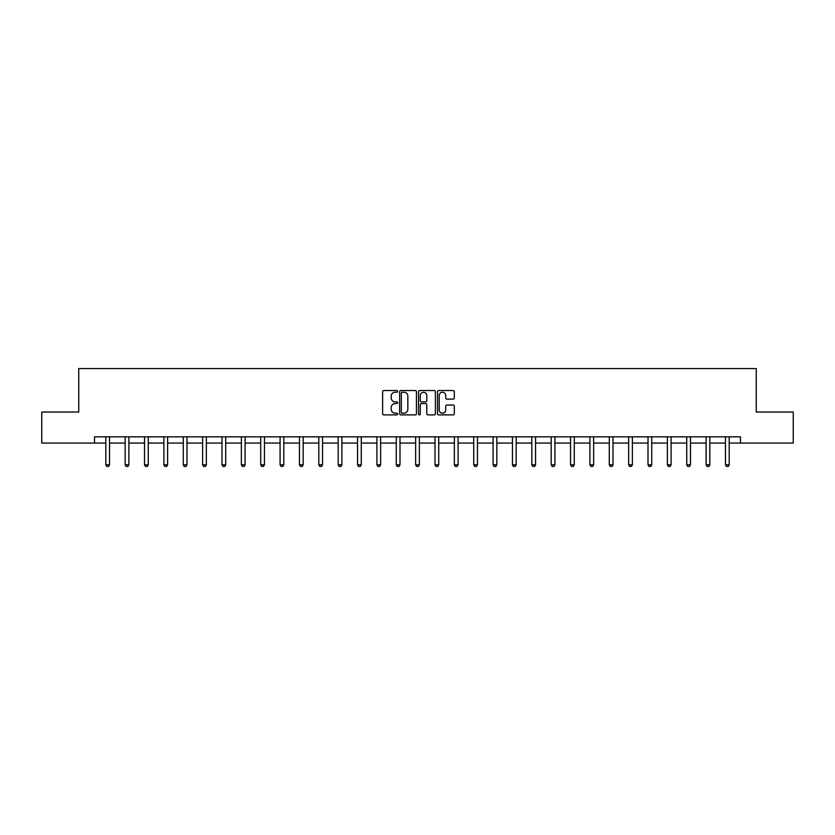 <?xml version="1.0" encoding="UTF-8"?>
<svg xmlns="http://www.w3.org/2000/svg" width="835" height="835" viewBox="0 0 835 835"><rect width="100%" height="100%" fill="white"/><g stroke="black" fill="none" stroke-linecap="round" stroke-linejoin="round"><path stroke-width="1.25" d="M397.637 391.385A0.856 0.856 0 0 0 396.782 390.529L383.839 390.529A1.221 1.221 0 0 0 382.618 391.751L382.618 413.68A1.221 1.221 0 0 0 383.839 414.901L396.782 414.901A0.856 0.856 0 0 0 397.637 414.045A0.856 0.856 0 0 0 396.782 413.189L395.112 413.189A3.904 3.904 0 0 1 391.208 409.296L391.208 407.47A3.904 3.904 0 0 1 395.112 403.566L396.782 403.566A0.856 0.856 0 0 0 397.637 402.72A0.856 0.856 0 0 0 396.782 401.865L395.112 401.865A3.904 3.904 0 0 1 391.208 397.961L391.208 396.134A3.904 3.904 0 0 1 395.112 392.241L396.782 392.241A0.856 0.856 0 0 0 397.637 391.385M453.113 399.12A1.221 1.221 0 0 0 454.323 397.898L454.323 391.751A1.221 1.221 0 0 0 453.113 390.529L438.73 390.529A1.221 1.221 0 0 0 437.509 391.751L437.509 413.68A1.221 1.221 0 0 0 438.73 414.901L453.113 414.901A1.221 1.221 0 0 0 454.323 413.68L454.323 406.248A1.221 1.221 0 0 0 453.113 405.027L446.955 405.027A1.221 1.221 0 0 0 445.733 406.248L445.733 409.933A3.256 3.256 0 0 1 442.477 413.189A3.256 3.256 0 0 1 439.22 409.933L439.22 395.498A3.256 3.256 0 0 1 442.477 392.241A3.256 3.256 0 0 1 445.733 395.498L445.733 397.898A1.221 1.221 0 0 0 446.955 399.12L453.113 399.12M94.512 443.061L41.75 443.061L41.75 412.031L78.74 412.031L78.74 368.579L756.259 368.579L756.259 412.031L793.25 412.031L793.25 443.061L740.488 443.061L740.488 436.851L94.512 436.851L94.512 443.061L105.805 443.061M416.435 391.751A1.221 1.221 0 0 0 415.214 390.529L400.842 390.529A1.221 1.221 0 0 0 399.621 391.751L399.621 413.68A1.221 1.221 0 0 0 400.842 414.901L415.214 414.901A1.221 1.221 0 0 0 416.435 413.68L416.435 391.751M419.786 390.529L434.158 390.529A1.221 1.221 0 0 1 435.379 391.751L435.379 413.68A1.221 1.221 0 0 1 434.158 414.901L428.011 414.901A1.221 1.221 0 0 1 426.789 413.68L426.789 404.787A1.221 1.221 0 0 0 425.568 403.566L421.487 403.566A1.221 1.221 0 0 0 420.276 404.787L420.276 414.045A0.856 0.856 0 0 1 419.42 414.901A0.856 0.856 0 0 1 418.565 414.045L418.565 391.751A1.221 1.221 0 0 1 419.786 390.529M109.531 443.061L125.166 443.061M128.893 443.061L144.528 443.061M148.254 443.061L163.9 443.061M167.616 443.061L183.262 443.061M186.988 443.061L202.623 443.061M206.349 443.061L221.995 443.061M225.711 443.061L241.357 443.061M245.083 443.061L260.718 443.061M264.445 443.061L280.08 443.061M283.806 443.061L299.452 443.061M303.178 443.061L318.813 443.061M322.54 443.061L338.175 443.061M341.901 443.061L357.547 443.061M361.263 443.061L376.909 443.061M380.635 443.061L396.27 443.061M399.996 443.061L415.642 443.061M419.358 443.061L435.004 443.061M438.73 443.061L454.365 443.061M458.091 443.061L473.737 443.061M477.453 443.061L493.099 443.061M496.825 443.061L512.46 443.061M516.187 443.061L531.822 443.061M535.548 443.061L551.194 443.061M554.92 443.061L570.555 443.061M574.282 443.061L589.917 443.061M593.643 443.061L609.289 443.061M613.005 443.061L628.651 443.061M632.377 443.061L648.012 443.061M651.738 443.061L667.384 443.061M671.1 443.061L686.746 443.061M690.472 443.061L706.107 443.061M709.833 443.061L725.469 443.061M729.195 443.061L740.488 443.061M402.178 392.241A0.856 0.856 0 0 0 401.322 393.087L401.322 412.344A0.856 0.856 0 0 0 402.178 413.189L403.942 413.189A3.904 3.904 0 0 0 407.845 409.296L407.845 396.134A3.904 3.904 0 0 0 403.942 392.241L402.178 392.241M426.789 395.56A3.256 3.256 0 0 0 423.533 392.293A3.256 3.256 0 0 0 420.276 395.56L420.276 400.643A1.221 1.221 0 0 0 421.487 401.865L425.568 401.865A1.221 1.221 0 0 0 426.789 400.643L426.789 395.56M109.667 436.851L109.583 437.123A1.242 1.242 0 0 0 109.531 437.498L109.531 464.803L108.592 466.421L106.734 466.421L105.805 464.803L105.805 437.498A1.242 1.242 0 0 0 105.742 437.123L105.659 436.851M105.805 464.803L109.531 464.803M129.039 436.851L128.945 437.123A1.242 1.242 0 0 0 128.893 437.498L128.893 464.803L127.964 466.421L126.095 466.421L125.166 464.803L125.166 437.498A1.242 1.242 0 0 0 125.104 437.123L125.02 436.851M125.166 464.803L128.893 464.803M148.4 436.851L148.317 437.123A1.242 1.242 0 0 0 148.254 437.498L148.254 464.803L147.325 466.421L145.467 466.421L144.528 464.803L144.528 437.498A1.242 1.242 0 0 0 144.476 437.123L144.392 436.851M144.528 464.803L148.254 464.803M167.762 436.851L167.678 437.123A1.242 1.242 0 0 0 167.616 437.498L167.616 464.803L166.687 466.421L164.829 466.421L163.9 464.803L163.9 437.498A1.242 1.242 0 0 0 163.837 437.123L163.754 436.851M163.9 464.803L167.616 464.803M187.134 436.851L187.04 437.123A1.242 1.242 0 0 0 186.988 437.498L186.988 464.803L186.059 466.421L184.191 466.421L183.262 464.803L183.262 437.498A1.242 1.242 0 0 0 183.199 437.123L183.115 436.851M183.262 464.803L186.988 464.803M206.495 436.851L206.412 437.123A1.242 1.242 0 0 0 206.349 437.498L206.349 464.803L205.42 466.421L203.552 466.421L202.623 464.803L202.623 437.498A1.242 1.242 0 0 0 202.571 437.123L202.477 436.851M202.623 464.803L206.349 464.803M225.857 436.851L225.774 437.123A1.242 1.242 0 0 0 225.711 437.498L225.711 464.803L224.782 466.421L222.924 466.421L221.995 464.803L221.995 437.498A1.242 1.242 0 0 0 221.933 437.123L221.849 436.851M221.995 464.803L225.711 464.803M245.219 436.851L245.135 437.123A1.242 1.242 0 0 0 245.083 437.498L245.083 464.803L244.144 466.421L242.286 466.421L241.357 464.803L241.357 437.498A1.242 1.242 0 0 0 241.294 437.123L241.211 436.851M241.357 464.803L245.083 464.803M264.591 436.851L264.507 437.123A1.242 1.242 0 0 0 264.445 437.498L264.445 464.803L263.516 466.421L261.647 466.421L260.718 464.803L260.718 437.498A1.242 1.242 0 0 0 260.666 437.123L260.572 436.851M260.718 464.803L264.445 464.803M283.952 436.851L283.869 437.123A1.242 1.242 0 0 0 283.806 437.498L283.806 464.803L282.877 466.421L281.019 466.421L280.08 464.803L280.08 437.498A1.242 1.242 0 0 0 280.028 437.123L279.944 436.851M280.08 464.803L283.806 464.803M303.314 436.851L303.23 437.123A1.242 1.242 0 0 0 303.178 437.498L303.178 464.803L302.239 466.421L300.381 466.421L299.452 464.803L299.452 437.498A1.242 1.242 0 0 0 299.389 437.123L299.306 436.851M299.452 464.803L303.178 464.803M322.686 436.851L322.592 437.123A1.242 1.242 0 0 0 322.54 437.498L322.54 464.803L321.611 466.421L319.742 466.421L318.813 464.803L318.813 437.498A1.242 1.242 0 0 0 318.761 437.123L318.667 436.851M318.813 464.803L322.54 464.803M342.047 436.851L341.964 437.123A1.242 1.242 0 0 0 341.901 437.498L341.901 464.803L340.972 466.421L339.114 466.421L338.175 464.803L338.175 437.498A1.242 1.242 0 0 0 338.123 437.123L338.039 436.851M338.175 464.803L341.901 464.803M361.409 436.851L361.325 437.123A1.242 1.242 0 0 0 361.263 437.498L361.263 464.803L360.334 466.421L358.476 466.421L357.547 464.803L357.547 437.498A1.242 1.242 0 0 0 357.484 437.123L357.401 436.851M357.547 464.803L361.263 464.803M380.781 436.851L380.687 437.123A1.242 1.242 0 0 0 380.635 437.498L380.635 464.803L379.706 466.421L377.837 466.421L376.909 464.803L376.909 437.498A1.242 1.242 0 0 0 376.846 437.123L376.762 436.851M376.909 464.803L380.635 464.803M400.142 436.851L400.059 437.123A1.242 1.242 0 0 0 399.996 437.498L399.996 464.803L399.067 466.421L397.209 466.421L396.27 464.803L396.27 437.498A1.242 1.242 0 0 0 396.218 437.123L396.134 436.851M396.27 464.803L399.996 464.803M419.504 436.851L419.42 437.123A1.242 1.242 0 0 0 419.358 437.498L419.358 464.803L418.429 466.421L416.571 466.421L415.642 464.803L415.642 437.498A1.242 1.242 0 0 0 415.579 437.123L415.496 436.851M415.642 464.803L419.358 464.803M438.866 436.851L438.782 437.123A1.242 1.242 0 0 0 438.73 437.498L438.73 464.803L437.79 466.421L435.933 466.421L435.004 464.803L435.004 437.498A1.242 1.242 0 0 0 434.941 437.123L434.858 436.851M435.004 464.803L438.73 464.803M458.238 436.851L458.154 437.123A1.242 1.242 0 0 0 458.091 437.498L458.091 464.803L457.162 466.421L455.294 466.421L454.365 464.803L454.365 437.498A1.242 1.242 0 0 0 454.313 437.123L454.219 436.851M454.365 464.803L458.091 464.803M477.599 436.851L477.516 437.123A1.242 1.242 0 0 0 477.453 437.498L477.453 464.803L476.524 466.421L474.666 466.421L473.737 464.803L473.737 437.498A1.242 1.242 0 0 0 473.675 437.123L473.591 436.851M473.737 464.803L477.453 464.803M496.961 436.851L496.877 437.123A1.242 1.242 0 0 0 496.825 437.498L496.825 464.803L495.886 466.421L494.028 466.421L493.099 464.803L493.099 437.498A1.242 1.242 0 0 0 493.036 437.123L492.953 436.851M493.099 464.803L496.825 464.803M516.333 436.851L516.239 437.123A1.242 1.242 0 0 0 516.187 437.498L516.187 464.803L515.258 466.421L513.389 466.421L512.46 464.803L512.46 437.498A1.242 1.242 0 0 0 512.408 437.123L512.314 436.851M512.46 464.803L516.187 464.803M535.694 436.851L535.611 437.123A1.242 1.242 0 0 0 535.548 437.498L535.548 464.803L534.619 466.421L532.761 466.421L531.822 464.803L531.822 437.498A1.242 1.242 0 0 0 531.77 437.123L531.686 436.851M531.822 464.803L535.548 464.803M555.056 436.851L554.972 437.123A1.242 1.242 0 0 0 554.92 437.498L554.92 464.803L553.981 466.421L552.123 466.421L551.194 464.803L551.194 437.498A1.242 1.242 0 0 0 551.131 437.123L551.048 436.851M551.194 464.803L554.92 464.803M574.428 436.851L574.334 437.123A1.242 1.242 0 0 0 574.282 437.498L574.282 464.803L573.353 466.421L571.484 466.421L570.555 464.803L570.555 437.498A1.242 1.242 0 0 0 570.493 437.123L570.409 436.851M570.555 464.803L574.282 464.803M593.789 436.851L593.706 437.123A1.242 1.242 0 0 0 593.643 437.498L593.643 464.803L592.714 466.421L590.856 466.421L589.917 464.803L589.917 437.498A1.242 1.242 0 0 0 589.865 437.123L589.781 436.851M589.917 464.803L593.643 464.803M613.151 436.851L613.067 437.123A1.242 1.242 0 0 0 613.005 437.498L613.005 464.803L612.076 466.421L610.218 466.421L609.289 464.803L609.289 437.498A1.242 1.242 0 0 0 609.226 437.123L609.143 436.851M609.289 464.803L613.005 464.803M632.523 436.851L632.429 437.123A1.242 1.242 0 0 0 632.377 437.498L632.377 464.803L631.448 466.421L629.58 466.421L628.651 464.803L628.651 437.498A1.242 1.242 0 0 0 628.588 437.123L628.504 436.851M628.651 464.803L632.377 464.803M651.884 436.851L651.801 437.123A1.242 1.242 0 0 0 651.738 437.498L651.738 464.803L650.809 466.421L648.941 466.421L648.012 464.803L648.012 437.498A1.242 1.242 0 0 0 647.96 437.123L647.866 436.851M648.012 464.803L651.738 464.803M671.246 436.851L671.163 437.123A1.242 1.242 0 0 0 671.1 437.498L671.1 464.803L670.171 466.421L668.313 466.421L667.384 464.803L667.384 437.498A1.242 1.242 0 0 0 667.322 437.123L667.238 436.851M667.384 464.803L671.1 464.803M690.608 436.851L690.524 437.123A1.242 1.242 0 0 0 690.472 437.498L690.472 464.803L689.533 466.421L687.675 466.421L686.746 464.803L686.746 437.498A1.242 1.242 0 0 0 686.683 437.123L686.6 436.851M686.746 464.803L690.472 464.803M709.98 436.851L709.896 437.123A1.242 1.242 0 0 0 709.833 437.498L709.833 464.803L708.905 466.421L707.036 466.421L706.107 464.803L706.107 437.498A1.242 1.242 0 0 0 706.055 437.123L705.961 436.851M706.107 464.803L709.833 464.803M729.341 436.851L729.258 437.123A1.242 1.242 0 0 0 729.195 437.498L729.195 464.803L728.266 466.421L726.408 466.421L725.469 464.803L725.469 437.498A1.242 1.242 0 0 0 725.417 437.123L725.333 436.851M725.469 464.803L729.195 464.803"/></g></svg>
